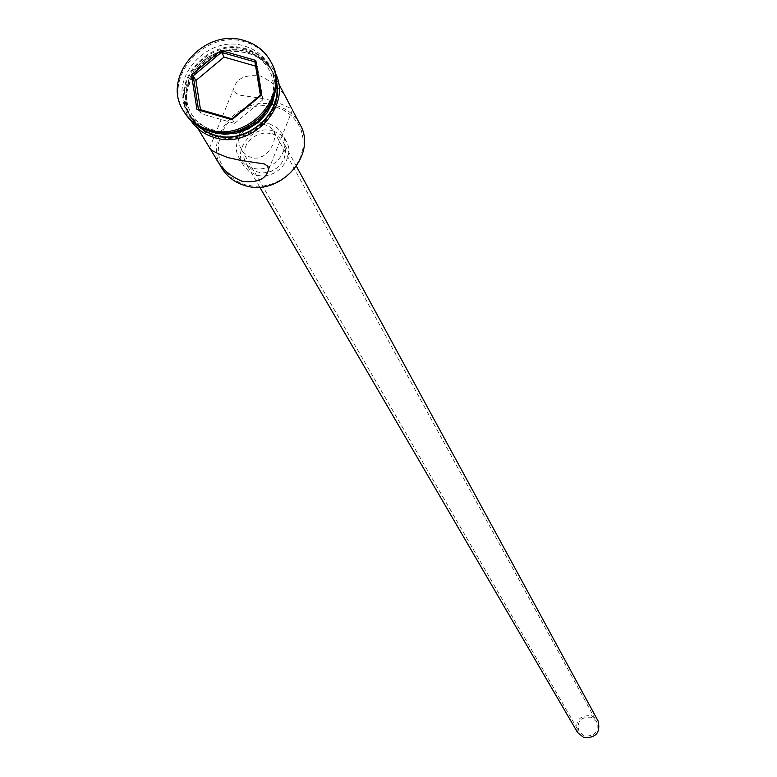<?xml version="1.0" encoding="UTF-8"?>
<svg xmlns="http://www.w3.org/2000/svg" width="777" height="777" viewBox="0 0 777 777"><rect width="100%" height="100%" fill="white"/><g stroke="black" fill="none" stroke-linecap="round" stroke-linejoin="round"><path stroke-width="0.58" stroke-dasharray="3.88 2.91" d="M276.107 107.061L284.547 110.567L291.793 115.841L297.504 122.63L301.369 130.594L303.205 139.336L302.894 148.417L300.466 157.372L296.027 165.763L289.802 173.154L282.109 179.166L273.339 183.508L263.918 185.936L254.351 186.354L245.114 184.722L236.664 181.138L229.438 175.787L223.786 168.939L219.998 160.946L218.25 152.205L218.628 143.162L221.105 134.266L225.553 125.952L231.75 118.638L239.384 112.684L248.086 108.382L257.41 105.944L266.909 105.497L276.107 107.061M300.039 124.475C294.91 115.054 286.985 108.722 276.282 105.478C240.414 93.298 201.593 138.131 222.018 168.415M584.391 735.994L579.04 731.662C576.563 721.6 580.604 716.782 591.132 717.22L596.619 721.765C598.863 731.749 594.793 736.499 584.391 735.994M264.588 124.466L254.856 123.679L248.582 125.233L243.318 128.487L239.734 133.566L238.597 139.918L239.899 146.397L243.57 152.515L248.757 156.595L254.37 158.168L257.42 158.061L263.18 156.07L268.123 152.166L273.446 144.007L275.058 135.674L273.727 131.07L270.182 127.117L264.588 124.466M577.593 732.526C574.689 720.774 579.389 715.151 591.695 715.656L598.105 720.978M272.271 133.693L278.856 137.053L283.508 142.57L284.829 145.649L285.664 152.341L284.042 159.11L280.167 165.151L277.506 167.677L271.144 171.358L264.025 172.873L260.441 172.756L253.185 170.503L247.154 165.316L244.638 160.586L243.823 157.284L244.075 150.379L246.775 143.784L251.602 138.267L257.983 134.499L265.151 132.906L272.271 133.693M273.358 130.963L280.905 134.819L286.237 141.142C296.425 157.828 275.165 181.478 255.886 174.806L248.659 171.163L243.424 165.248C232.517 148.601 253.797 124.281 273.358 130.963M269.434 123.786L277.01 127.651L282.372 134.003C292.618 150.777 271.222 174.543 251.845 167.851L244.58 164.19L239.326 158.246C228.36 141.521 249.767 117.074 269.434 123.786M209.615 147.892L233.945 88.063C236.684 78.263 245.561 74.262 260.577 76.068C275.961 83.78 285.926 93.823 290.472 106.206M268.541 169.842L292.395 109.897C293.531 109.547 287.383 106.604 273.931 101.078L261.917 98.426L240.549 95.26L236.033 93.337L234.644 91.88L233.945 88.063M213.675 130.789L223.154 132.43L232.983 131.973L242.657 129.458L251.68 125L259.596 118.823L266.006 111.237L270.59 102.642L273.106 93.473L273.446 84.178L271.591 75.252L267.647 67.123L261.81 60.198L254.38 54.827L245.726 51.263L236.295 49.689L226.544 50.175L216.958 52.69L208.022 57.119L200.165 63.238L193.784 70.736L189.19 79.244L186.616 88.355L186.208 97.611L187.966 106.536L191.832 114.705L197.611 121.698L205.011 127.146L213.675 130.789M273.708 96.999C276.214 86.83 275.204 77.292 270.678 68.395C265.355 58.634 257.129 52.088 245.988 48.757C208.683 36.247 168.123 82.867 189.287 114.238C194.541 122.717 202.175 128.526 212.17 131.653M211.043 129.254C247.445 141.744 288.044 97.329 269.298 65.763C263.976 55.993 255.73 49.437 244.57 46.105C207.197 33.566 166.55 80.274 187.752 111.694C193.094 120.299 200.855 126.146 211.043 129.254M271.173 62.374C265.423 52.214 256.711 45.396 245.008 41.919C205.332 28.642 161.937 77.826 183.877 111.538M215.21 136.257C251.427 148.708 291.802 104.526 273.145 73.096C267.832 63.374 259.635 56.847 248.533 53.516C211.344 41.026 170.93 87.5 192.026 118.784C197.348 127.35 205.079 133.168 215.21 136.257M276.175 82.585L272.465 71.795C267.152 62.063 258.935 55.526 247.834 52.205C210.606 39.705 170.153 86.218 191.268 117.521L198.562 126.292M275.291 91.152L274.776 79.759L271.095 69.182C265.773 59.431 257.546 52.885 246.416 49.553C209.13 37.043 168.59 83.644 189.743 114.996L196.882 123.63L206.352 129.973M200.505 109.703L201.126 113.675L234.654 123.397L232.041 118.832M234.654 123.397L262.898 99.786L260.382 95.144M201.126 113.675L198.397 109.091M262.898 99.786L257.459 66.628L254.934 61.888M257.459 66.628L255.623 66.103M248.65 53.234L257.711 56.964L265.491 62.597L271.61 69.852L275.748 78.37L277.7 87.723L277.34 97.455L274.708 107.071L269.91 116.074L263.189 124.019L254.905 130.487L245.445 135.169L235.314 137.801L225.029 138.267L215.093 136.548L206.022 132.731L198.261 127.01L192.21 119.687L188.16 111.13L186.315 101.777L186.752 92.084L189.442 82.537L194.25 73.621L200.932 65.773L209.159 59.363L218.522 54.73L228.555 52.098L238.762 51.583L248.65 53.234M276.156 80.905C272.29 66.298 262.888 56.634 247.941 51.913C205.614 37.607 164.462 96.746 197.135 125.408M241.336 149.388L579.04 731.662M296.445 166.356L283.508 142.57M286.237 141.142L282.372 134.003M278.496 83.324L273.145 73.096M272.465 71.795L271.095 69.182M270.678 68.395L269.298 65.763M190.686 120.25C167.201 87.733 209.382 37.772 248.776 51.049C260.849 54.691 269.629 61.917 275.097 72.708M189.287 114.238L187.752 111.694M191.268 117.521L189.743 114.996M197.999 128.652L192.026 118.784M243.424 165.248L239.326 158.246M259.693 187.053L246.056 163.665M273.727 131.07L596.619 721.765"/><path stroke-width="1.17" d="M209.809 148.135L222.018 168.415C227.166 176.709 234.625 182.362 244.396 185.373C279.322 197.494 318.094 154.905 300.039 124.475L292.395 109.897M296.445 166.356L598.105 720.978C600.708 732.624 595.949 738.15 583.828 737.558L577.593 732.526L259.693 187.053M215.025 156.837C220.581 167.783 229.545 175.913 241.919 181.206C256.905 183.149 265.783 179.361 268.541 169.842L267.793 166.278L264.365 163.947L240.103 160.276L227.875 157.576C215.676 152.865 209.596 149.64 209.615 147.892L197.999 128.652M212.17 131.653L212.529 131.76C242.298 136.626 262.684 125.039 273.708 96.999M183.877 111.538L184.266 112.179C189.976 121.338 198.271 127.574 209.13 130.876C248.048 144.24 291.482 96.804 271.523 63.034L271.173 62.374M290.472 106.206L291.841 108.809M198.562 126.292L205.944 131.498L214.462 135.013C245.717 145.522 283.352 113.481 276.175 82.585M206.352 129.973L212.976 132.517L224.689 134.304L236.771 133.061L248.368 128.875L258.673 122.038L266.948 113.024L272.62 102.486L275.291 91.152M208.372 129.613C247.329 142.987 290.812 95.503 270.833 61.713C265.122 51.204 256.284 44.153 244.299 40.579C204.234 27.166 160.703 77.273 183.489 110.897C189.209 120.066 197.504 126.311 208.372 129.613M191.53 74.942L220.872 50.476L255.798 60.402L261.47 95.017L231.964 119.677L196.95 109.538L191.53 74.942L193.182 75.855L198.397 109.091L232.041 118.832L260.382 95.144L254.934 61.888L221.377 52.341L193.182 75.855L195.921 80.536L200.505 109.703M255.623 66.103L224.009 57.1L220.872 50.476M224.009 57.1L195.921 80.536M196.95 109.538L198.397 109.091M232.041 118.832L231.964 119.677M260.382 95.144L261.47 95.017M254.934 61.888L255.798 60.402M197.135 125.408L205.041 131.352L214.355 135.305C246.494 146.154 284.887 112.286 276.156 80.905M290.86 106.944L278.496 83.324M271.523 63.034L270.833 61.713M275.097 72.708C293.191 105.682 251.418 150.252 214.229 137.461C204.118 134.382 196.27 128.642 190.686 120.25M184.266 112.179L183.489 110.897"/></g></svg>
